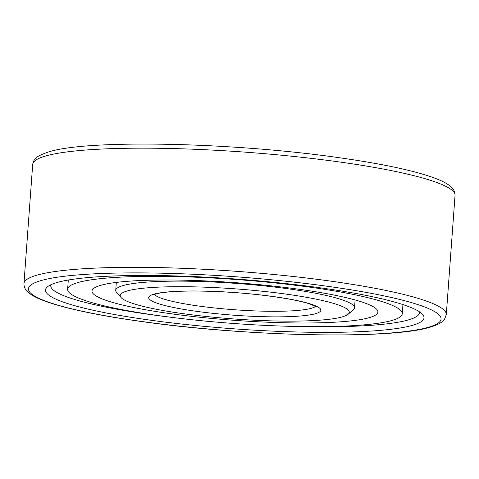 <?xml version="1.0" encoding="UTF-8"?>
<svg xmlns="http://www.w3.org/2000/svg" width="479" height="479" viewBox="0 0 479 479"><rect width="100%" height="100%" fill="white"/><g stroke="black" fill="none" stroke-linecap="round" stroke-linejoin="round"><path stroke-width="0.72" d="M100.422 285.412A143.335 18.813 -175.8 0 0 91.998 291.004A143.335 18.813 -175.8 0 0 209.718 318.242A143.335 18.813 -175.8 0 0 369.471 317.589A143.335 18.813 4.2 0 0 377.895 311.997A143.335 18.813 4.2 0 0 260.175 284.754A143.335 18.813 4.2 0 0 100.422 285.412M77.496 282.67A167.764 22.016 -175.8 0 0 67.635 289.214A167.764 22.016 -175.8 0 0 205.419 321.098A167.764 22.016 -175.8 0 0 392.397 320.331A167.764 22.016 4.2 0 0 402.264 313.787A167.764 22.016 4.2 0 0 264.48 281.903A167.764 22.016 4.2 0 0 77.496 282.67M419.448 311.787A184.87 24.261 4.2 0 1 419.502 312.571A184.87 24.261 4.2 0 1 408.629 319.834A184.87 24.261 -175.8 0 1 299.483 326.522M50.924 284.724A184.87 24.261 -175.8 0 0 50.756 285.49A184.87 24.261 -175.8 0 0 167.446 316.829M56.678 282.616A189.756 24.902 -175.8 0 0 47.433 286.855A189.756 24.902 -175.8 0 0 189.085 324.846A189.756 24.902 -175.8 0 0 412.856 325.217A189.756 24.902 4.2 0 0 422.592 314.404A189.756 24.902 4.2 0 0 255.738 280.616A189.756 24.902 4.2 0 0 56.678 282.616M122.768 285.646A119.714 15.711 4.2 0 1 256.199 285.101A119.714 15.711 4.2 0 1 354.52 307.853A119.714 15.711 4.2 0 1 353.316 309.847L348.137 314.242A114.828 15.071 4.2 0 1 342.539 316.805A114.828 15.071 -175.8 0 1 222.082 318.014A114.828 15.071 -175.8 0 1 121.109 297.567L116.631 292.465A119.714 15.711 -175.8 0 1 115.732 290.316A119.714 15.711 -175.8 0 1 122.768 285.646M348.137 314.242A114.828 15.071 4.2 0 0 262.414 291.25A114.828 15.071 4.2 0 0 127.001 291.022A114.828 15.071 -175.8 0 0 121.109 297.567M40.631 280.694A206.856 27.147 -175.8 0 0 164.956 324.487A206.856 27.147 -175.8 0 0 428.909 327.133A206.856 27.147 4.2 0 0 304.584 283.34A206.856 27.147 4.2 0 0 40.631 280.694M36.398 275.317A211.742 27.788 -175.8 0 0 23.95 283.574C23.986 287.143 25.345 290.023 28.039 292.226C31.339 295.142 36.314 297.854 42.96 300.381C62.965 307.949 94.746 314.847 138.305 321.068C244.326 336.545 391.666 339.839 430.645 326.989C440.171 324.061 443.201 321.247 444.53 319.265L446.296 314.589A211.742 27.788 4.2 0 0 272.395 274.347A211.742 27.788 4.2 0 0 36.398 275.317M23.95 283.574L32.704 164.411A211.742 27.788 -175.8 0 1 45.152 156.148A211.742 27.788 4.2 0 1 281.149 155.184A211.742 27.788 4.2 0 1 455.05 195.426L446.296 314.589M153.753 294.226A86.328 11.328 4.2 0 1 263.905 295.327A86.328 11.328 4.2 0 1 315.787 313.607A86.328 11.328 -175.8 0 1 205.635 312.5A86.328 11.328 -175.8 0 1 153.753 294.226M315.667 306.279A81.442 10.688 4.2 0 1 311.56 308.225A81.442 10.688 -175.8 0 1 225.603 309.039A81.442 10.688 -175.8 0 1 154.394 294.435M68.305 280.023L67.635 289.214M402.935 304.596L402.264 313.787M32.704 164.411C34.243 158.944 34.434 156.825 48.355 152.011C87.334 139.161 234.674 142.455 340.695 157.932C384.254 164.153 416.035 171.051 436.04 178.619C442.686 181.146 447.661 183.858 450.961 186.774C453.655 188.977 455.014 191.857 455.05 195.426M355.101 299.95L354.52 307.853M116.307 282.418L115.732 290.316M316.912 307.093L309.668 303.896C299.261 300.626 283.46 297.722 262.264 295.184C221.047 290.208 170.398 289.567 155.489 294.082L153.046 295.058"/></g></svg>
